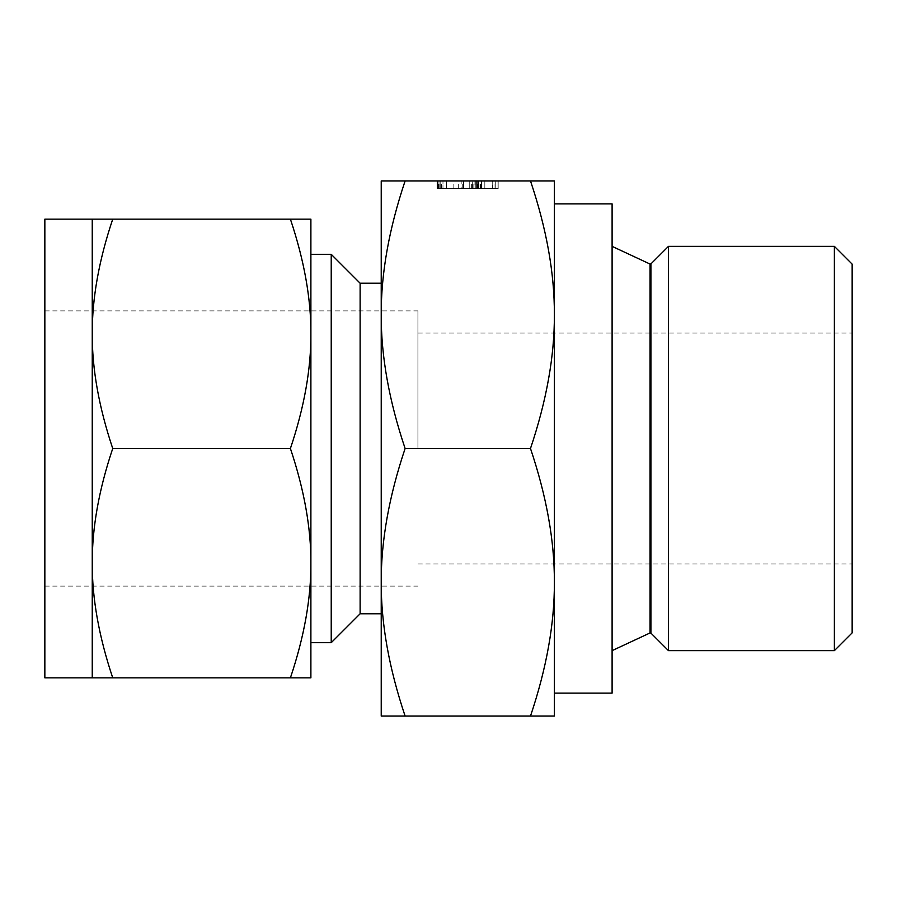 <?xml version="1.0" encoding="UTF-8"?>
<svg xmlns="http://www.w3.org/2000/svg" width="897" height="897" viewBox="0 0 897 897"><rect width="100%" height="100%" fill="white"/><g stroke="black" fill="none" stroke-linecap="round" stroke-linejoin="round"><path stroke-width="0.67" stroke-dasharray="4.49 3.36" d="M492.431 180.925L498.183 180.925L492.431 180.925L492.431 188.572L495.279 188.572L495.245 180.925L498.183 180.925L437.018 180.925L498.183 180.925L495.245 180.925L495.245 188.572L461.17 188.572L461.17 180.925M461.17 188.572L495.222 188.572L437.22 188.572L481.554 188.572L481.554 180.925L437.22 180.925L481.554 180.925L481.554 188.572L481.554 180.925L481.554 188.572L472.192 188.572L472.192 180.925L472.192 188.572L446.583 188.572L446.583 180.925L446.583 188.572L437.22 188.572L437.22 180.925L437.22 188.572L481.554 188.572L474.939 188.572L474.939 180.925M554.38 180.925L530.486 180.925C546.587 228.791 554.548 273.394 554.38 314.712C554.548 356.042 546.587 400.634 530.486 448.5C546.587 496.366 554.548 540.958 554.38 582.288C554.548 623.617 546.587 668.209 530.486 716.075L554.38 716.075L554.38 180.925M405.119 180.925L381.225 180.925L381.225 716.075L405.119 716.075C389.018 668.209 381.057 623.606 381.225 582.288C381.057 540.958 389.018 496.366 405.119 448.5C389.018 400.634 381.057 356.042 381.225 314.712C381.057 273.383 389.018 228.791 405.119 180.925L530.486 180.925M478.404 180.925L477.72 180.925L477.72 188.572L478.404 188.572L478.404 180.925M437.747 188.572L497.97 188.572L476.599 188.572L476.599 180.925L437.018 180.925L497.97 180.925L469.243 180.925L476.599 180.925L476.599 188.572L463.491 188.572L463.491 180.925L463.491 188.572L439.99 188.572L439.978 180.925L439.967 188.572L437.747 188.572L437.747 180.925M417.924 448.5L417.924 310.889L417.924 448.5M44.85 677.852L44.85 219.148M852.15 264.133L852.15 632.867M92.245 448.5L92.245 677.852L112.73 677.852C98.928 636.814 92.099 598.591 92.245 563.17C92.088 528.019 98.917 489.784 112.73 448.5C98.928 407.473 92.099 369.25 92.245 333.83L92.245 448.5M92.245 219.148L92.245 333.83C92.088 298.667 98.917 260.444 112.73 219.148L92.245 219.148M834.378 246.361L834.378 650.639M668.456 246.361L668.456 650.639M290.404 219.148C304.206 260.186 311.035 298.409 310.889 333.83L310.889 219.148L112.73 219.148M290.404 448.5C304.206 489.527 311.035 527.75 310.889 563.17L310.889 333.83C311.046 368.981 304.218 407.216 290.404 448.5L112.73 448.5M290.404 677.852L310.889 677.852L310.889 563.17C311.046 598.333 304.218 636.556 290.404 677.852L112.73 677.852M310.889 563.17L310.889 254.322M310.889 333.83L310.889 448.5M331.228 642.678L331.228 254.322M612.102 693.134L612.102 203.866M360.123 613.783L360.123 283.217M405.119 716.075L530.486 716.075M405.119 448.5L530.486 448.5M462.247 188.572L462.247 180.925M441.167 188.572L441.167 180.925M439.878 188.572L439.878 180.925M474.939 188.572L437.22 188.572L437.848 188.572L437.837 180.925L437.848 188.572L440.169 188.572L440.158 180.925L440.169 188.572L498.183 188.572L498.183 180.925L498.183 188.572L495.245 188.572L495.279 180.925L495.279 188.572L498.183 188.572L495.222 188.572L495.222 180.925L495.222 188.572L498.183 188.572L498.183 180.925M437.355 188.572L480.938 188.572L437.018 188.572L437.018 180.925L437.018 188.572L437.018 180.925L437.018 188.572L437.658 188.572L437.658 180.925L437.658 188.572L439.956 188.572L439.956 180.925L439.956 188.572L438.117 188.572L438.117 180.925L438.117 188.572L437.018 188.572L437.355 180.925M438.644 188.572L438.644 180.925M458.3 188.572L458.3 180.925M453.837 188.572L453.837 180.925M437.646 188.572L437.646 180.925M480.4 188.572L480.4 180.925M481.442 188.572L481.442 180.925M440.169 188.572L478.606 188.572L442.972 188.572L442.972 180.925L446.459 180.925L442.972 180.925L442.972 188.572L442.972 180.925L442.972 188.572L442.972 180.925L442.972 188.572L442.972 180.925L442.972 188.572L478.594 188.572L478.606 180.925L478.606 188.572L440.169 188.572L440.169 180.925M446.459 188.572L446.459 180.925L472.315 180.925L446.459 180.925L446.459 188.572M472.315 188.572L472.315 180.925L475.802 180.925L472.315 180.925L472.315 188.572M476.643 188.572L437.22 188.572L475.802 188.572L475.802 180.925L475.802 188.572L475.802 180.925L475.802 188.572L475.802 180.925L475.802 188.572L476.643 188.572L476.643 180.925M440.102 188.572L440.102 180.925L440.102 188.572M437.22 188.572L437.22 180.925M474.02 188.572L474.02 180.925M471.833 188.572L471.833 180.925M471.048 188.572L471.048 180.925M473.055 188.572L473.055 180.925M440.192 188.572L440.192 180.925M437.96 188.572L437.96 180.925M446.583 188.572L446.583 180.925M478.606 188.572L478.594 180.925M481.554 188.572L481.554 180.925L481.554 188.572M446.437 188.572L446.437 180.925M479.009 188.572L479.009 180.925M477.496 188.572L477.496 180.925M439.765 188.572L439.765 180.925M441.593 188.572L441.593 180.925M478.684 188.572L478.684 180.925M480.938 188.572L480.938 180.925M478.045 188.572L478.045 180.925L478.045 188.572M498.183 188.572L492.431 188.572M439.99 188.572L439.99 180.925L439.956 188.572M437.871 188.572L437.871 180.925M463.491 188.572L463.491 180.925L463.491 188.572M440.046 188.572L440.046 180.925M437.781 188.572L437.781 180.925M437.018 188.572L437.018 180.925M495.032 188.572L495.032 180.925M497.97 188.572L497.97 180.925L497.97 188.572M484.829 188.572L484.829 180.925L484.829 188.572L492.229 188.572L469.243 188.572L484.829 188.572M492.229 188.572L492.229 180.925L492.229 188.572M469.243 188.572L469.243 180.925L469.243 188.572M650.908 263.909L650.908 633.091M650.045 264.054L650.045 632.946M441.559 188.572L441.559 180.925M44.85 586.111L417.924 586.111M44.85 310.889L417.924 310.889M417.924 333.067L852.15 333.067M417.924 563.933L852.15 563.933M477.675 180.925L477.675 188.572"/><path stroke-width="1.35" d="M405.119 180.925C389.018 228.791 381.057 273.394 381.225 314.712C381.057 356.042 389.018 400.634 405.119 448.5C389.018 496.366 381.057 540.958 381.225 582.288C381.057 623.617 389.018 668.209 405.119 716.075L381.225 716.075L381.225 180.925L554.38 180.925L554.38 716.075L530.486 716.075C546.587 668.209 554.548 623.606 554.38 582.288C554.548 540.958 546.587 496.366 530.486 448.5C546.587 400.634 554.548 356.042 554.38 314.712C554.548 273.383 546.587 228.791 530.486 180.925M92.245 219.148L44.85 219.148L44.85 677.852L92.245 677.852L92.245 219.148L112.73 219.148C98.928 260.186 92.099 298.409 92.245 333.83C92.088 368.981 98.917 407.216 112.73 448.5C98.928 489.527 92.099 527.75 92.245 563.17C92.088 598.333 98.917 636.556 112.73 677.852L92.245 677.852M834.378 650.639L852.15 632.867L852.15 264.133L834.378 246.361L668.456 246.361L668.456 650.639L834.378 650.639L834.378 246.361M290.404 219.148L310.889 219.148L310.889 677.852L290.404 677.852C304.206 636.814 311.035 598.591 310.889 563.17C311.046 528.019 304.218 489.784 290.404 448.5C304.206 407.473 311.035 369.25 310.889 333.83C311.046 298.667 304.218 260.444 290.404 219.148L112.73 219.148M290.404 677.852L112.73 677.852M290.404 448.5L112.73 448.5M310.889 448.5L310.889 563.17M331.228 254.322L331.228 642.678L360.123 613.783L360.123 283.217L331.228 254.322L310.889 254.322L310.889 333.83M554.38 203.866L612.102 203.866L612.102 693.134L554.38 693.134M405.119 716.075L530.486 716.075M405.119 448.5L530.486 448.5M668.456 650.639L650.908 633.091L650.908 263.909L668.456 246.361M650.908 633.091L650.045 632.946L650.045 264.054L650.908 263.909M310.889 642.678L331.228 642.678M650.045 264.054L612.102 246.361M650.045 632.946L612.102 650.639M360.123 283.217L381.225 283.217M360.123 613.783L381.225 613.783"/></g></svg>

